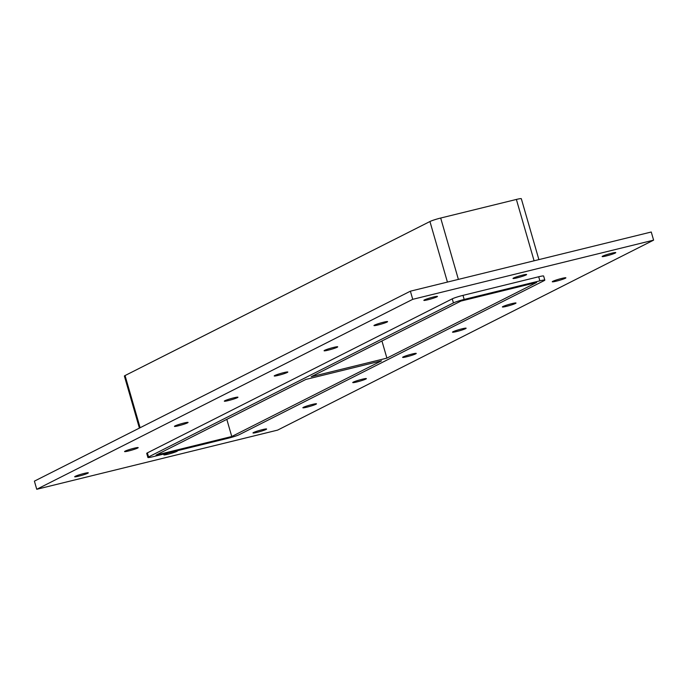 <?xml version="1.0" encoding="UTF-8"?>
<svg xmlns="http://www.w3.org/2000/svg" width="688" height="688" viewBox="0 0 688 688"><rect width="100%" height="100%" fill="white"/><g stroke="black" fill="none" stroke-linecap="round" stroke-linejoin="round"><path stroke-width="1.03" d="M87.754 473.258A7.086 0.619 -16.1 0 1 80.204 475.795A7.086 0.619 -16.1 0 1 74.691 476.767A7.086 0.619 -16.1 0 1 81.322 474.204A7.086 0.619 -16.1 0 1 88.305 472.828A7.086 0.619 -16.1 0 1 87.754 473.258M315.938 404.252A7.086 0.619 -16.1 0 1 308.387 406.789A7.086 0.619 -16.1 0 1 302.866 407.76A7.086 0.619 -16.1 0 1 309.505 405.198A7.086 0.619 -16.1 0 1 316.489 403.822A7.086 0.619 -16.1 0 1 315.938 404.252M137.634 448.06A7.086 0.619 -16.1 0 1 130.084 450.597A7.086 0.619 -16.1 0 1 124.571 451.56A7.086 0.619 -16.1 0 1 131.21 449.006A7.086 0.619 -16.1 0 1 138.185 447.63A7.086 0.619 -16.1 0 1 137.634 448.06M365.818 379.054A7.086 0.619 -16.1 0 1 358.267 381.591A7.086 0.619 -16.1 0 1 352.746 382.554A7.086 0.619 -16.1 0 1 359.385 380A7.086 0.619 -16.1 0 1 366.369 378.624A7.086 0.619 -16.1 0 1 365.818 379.054M187.514 422.862A7.086 0.619 -16.1 0 1 179.964 425.399A7.086 0.619 -16.1 0 1 174.451 426.362A7.086 0.619 -16.1 0 1 181.09 423.799A7.086 0.619 -16.1 0 1 188.065 422.432A7.086 0.619 -16.1 0 1 187.514 422.862M415.698 353.856A7.086 0.619 -16.1 0 1 408.147 356.393A7.086 0.619 -16.1 0 1 402.626 357.356A7.086 0.619 -16.1 0 1 409.265 354.793A7.086 0.619 -16.1 0 1 416.249 353.426A7.086 0.619 -16.1 0 1 415.698 353.856M237.394 397.655A7.086 0.619 -16.1 0 1 229.844 400.192A7.086 0.619 -16.1 0 1 224.331 401.164A7.086 0.619 -16.1 0 1 230.97 398.601A7.086 0.619 -16.1 0 1 237.945 397.225A7.086 0.619 -16.1 0 1 237.394 397.655M465.578 328.649A7.086 0.619 -16.1 0 1 458.027 331.186A7.086 0.619 -16.1 0 1 452.506 332.149A7.086 0.619 -16.1 0 1 459.145 329.595A7.086 0.619 -16.1 0 1 466.129 328.219A7.086 0.619 -16.1 0 1 465.578 328.649M287.274 372.457A7.086 0.619 -16.1 0 1 279.724 374.994A7.086 0.619 -16.1 0 1 274.211 375.958A7.086 0.619 -16.1 0 1 280.85 373.403A7.086 0.619 -16.1 0 1 287.825 372.027A7.086 0.619 -16.1 0 1 287.274 372.457M515.458 303.451A7.086 0.619 -16.1 0 1 507.907 305.988A7.086 0.619 -16.1 0 1 502.395 306.951A7.086 0.619 -16.1 0 1 509.025 304.397A7.086 0.619 -16.1 0 1 516.009 303.021A7.086 0.619 -16.1 0 1 515.458 303.451M337.154 347.259A7.086 0.619 -16.1 0 1 329.604 349.796A7.086 0.619 -16.1 0 1 324.091 350.76A7.086 0.619 -16.1 0 1 330.73 348.197A7.086 0.619 -16.1 0 1 337.705 346.829A7.086 0.619 -16.1 0 1 337.154 347.259M565.338 278.253A7.086 0.619 -16.1 0 1 557.787 280.79A7.086 0.619 -16.1 0 1 552.275 281.753A7.086 0.619 -16.1 0 1 558.905 279.19A7.086 0.619 -16.1 0 1 565.889 277.823A7.086 0.619 -16.1 0 1 565.338 278.253M387.034 322.053A7.086 0.619 -16.1 0 1 379.484 324.59A7.086 0.619 -16.1 0 1 373.971 325.553A7.086 0.619 -16.1 0 1 380.61 322.999A7.086 0.619 -16.1 0 1 387.585 321.623A7.086 0.619 -16.1 0 1 387.034 322.053M526.062 274.951A7.086 0.619 -16.1 0 1 518.52 277.488A7.086 0.619 -16.1 0 1 512.999 278.451A7.086 0.619 -16.1 0 1 519.638 275.897A7.086 0.619 -16.1 0 1 526.621 274.521A7.086 0.619 -16.1 0 1 526.062 274.951M176.739 450.864A7.086 0.619 -16.1 0 1 177.461 450.932A7.086 0.619 -16.1 0 1 176.902 451.354A7.086 0.619 -16.1 0 1 169.36 453.891A7.086 0.619 -16.1 0 1 163.839 454.863A7.086 0.619 -16.1 0 1 168.68 452.842M266.058 429.458A7.086 0.619 -16.1 0 1 258.507 431.995A7.086 0.619 -16.1 0 1 252.986 432.958A7.086 0.619 -16.1 0 1 259.625 430.396A7.086 0.619 -16.1 0 1 266.609 429.028A7.086 0.619 -16.1 0 1 266.058 429.458M436.914 296.855A7.086 0.619 -16.1 0 1 429.364 299.392A7.086 0.619 -16.1 0 1 423.851 300.355A7.086 0.619 -16.1 0 1 430.49 297.801A7.086 0.619 -16.1 0 1 437.465 296.425A7.086 0.619 -16.1 0 1 436.914 296.855M615.218 253.046A7.086 0.619 -16.1 0 1 607.667 255.583A7.086 0.619 -16.1 0 1 602.155 256.547A7.086 0.619 -16.1 0 1 608.785 253.992A7.086 0.619 -16.1 0 1 615.769 252.616A7.086 0.619 -16.1 0 1 615.218 253.046M231.761 436.51L381.505 360.847L305.807 379.449L156.056 455.103L231.761 436.51L226.808 419.362M386.897 358.13L536.64 282.476L460.943 301.069L311.191 376.723L386.897 358.13L381.943 340.981M36.748 489.288L34.4 481.144L410.383 291.187L651.252 232.011L653.6 240.146L277.617 430.112L36.748 489.288L412.74 299.323L653.6 240.146M147.378 452.876A8.505 0.74 163.9 0 0 146.716 453.392L147.886 457.468A8.505 0.74 -16.1 0 1 148.548 456.952L147.378 452.876L452.257 298.841L453.435 302.918A8.505 0.74 -16.1 0 1 464.176 299.435L462.998 295.367A8.505 0.74 163.9 0 0 452.257 298.841M538.695 276.765L539.874 280.842A8.505 0.74 -16.1 0 1 544.81 280.111L543.64 276.043A8.505 0.74 163.9 0 0 538.695 276.765L462.998 295.367M412.74 299.323L410.383 291.187M544.81 280.111A8.505 0.74 -16.1 0 1 544.148 280.627L239.269 434.661A8.505 0.74 -16.1 0 1 228.528 438.144L152.822 456.737A8.505 0.74 -16.1 0 1 147.886 457.468M538.893 259.617L521.315 198.712A8.505 0.74 163.9 0 0 516.378 199.443L534.086 260.795M539.874 280.842L464.176 299.435M453.435 302.918L148.548 456.952M140.12 427.738L125.053 375.553A8.505 0.74 163.9 0 0 124.39 376.061L139.406 428.091M125.053 375.553L429.94 221.519L447.424 282.089M458.389 279.397L440.681 218.036A8.505 0.74 163.9 0 0 429.94 221.519M440.681 218.036L516.378 199.443"/></g></svg>
